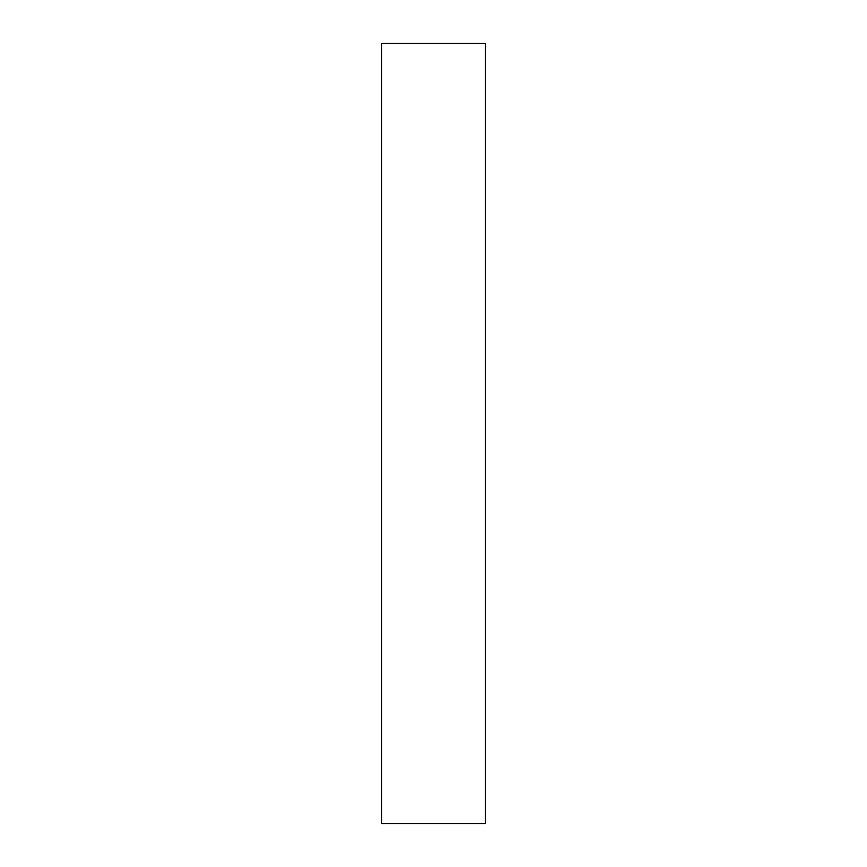 <?xml version="1.0" encoding="UTF-8"?>
<svg xmlns="http://www.w3.org/2000/svg" width="867" height="867" viewBox="0 0 867 867"><rect width="100%" height="100%" fill="white"/><g stroke="black" fill="none" stroke-linecap="round" stroke-linejoin="round"><path stroke-width="1.3" d="M485.444 823.65L381.556 823.65L485.444 823.65L485.444 43.35L381.556 43.35L485.444 43.35L485.444 823.65M381.556 43.35L381.556 823.65L381.556 43.35"/></g></svg>
